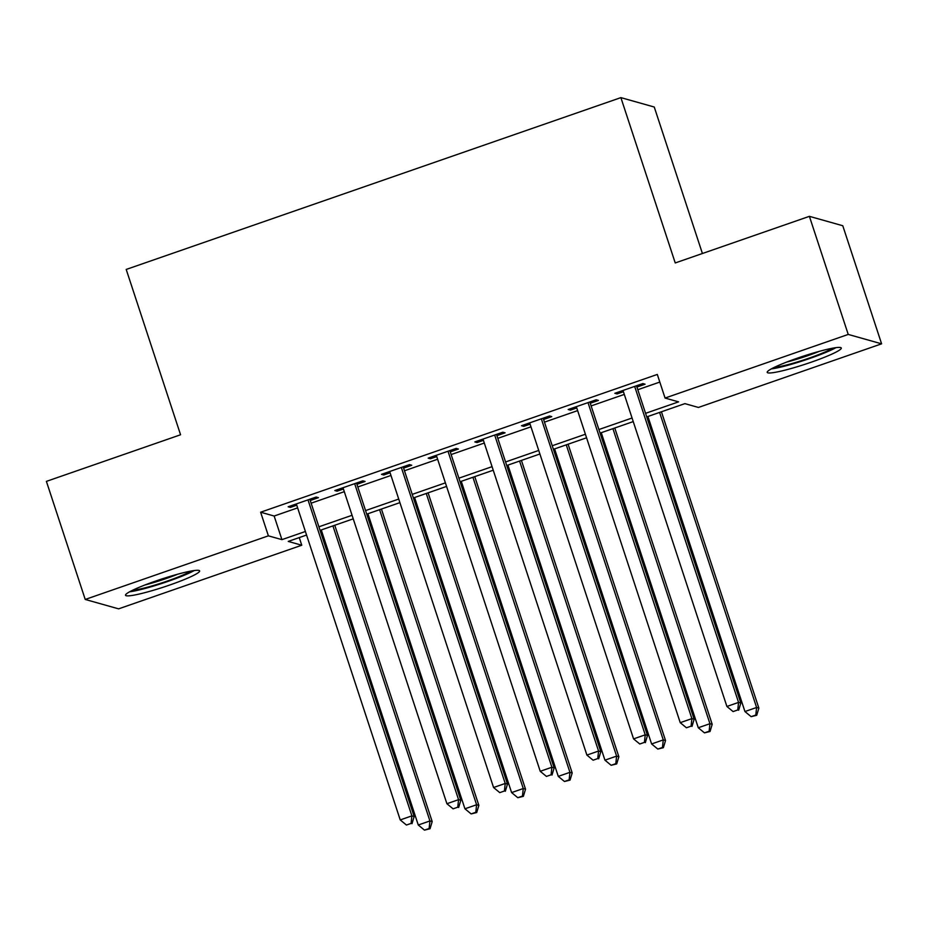 <?xml version="1.0" encoding="UTF-8"?>
<svg xmlns="http://www.w3.org/2000/svg" width="928" height="928" viewBox="0 0 928 928"><rect width="100%" height="100%" fill="white"/><g stroke="black" fill="none" stroke-linecap="round" stroke-linejoin="round"><path stroke-width="1.39" d="M155.544 581.102A38.999 4.13 -18.2 0 1 199.624 570.906A38.999 4.13 -18.2 0 1 169.615 585.069A38.999 4.13 -18.2 0 1 125.524 595.266A38.999 4.13 -18.2 0 1 155.544 581.102M797.21 358.22A38.999 4.13 -18.2 0 1 841.302 348.023A38.999 4.13 -18.2 0 1 811.281 362.175A38.999 4.13 -18.2 0 1 767.201 372.383A38.999 4.13 -18.2 0 1 797.21 358.22M702.415 253.506L654.252 107.022L620.878 97.626L126.208 269.445L180.566 434.768L46.4 481.377L85.225 599.453L268.389 535.839L281.926 539.644L305.393 531.489M620.878 97.626L675.236 262.949L809.402 216.34L842.775 225.736L881.6 343.824L698.436 407.45L684.899 403.634L646.735 416.892M299.257 537.59L301.762 545.235L118.598 608.849L85.225 599.453M310.254 500.505L318.42 497.675L316.17 497.037L288.167 506.769L290.418 507.396L296.751 505.203M356.92 484.3L365.087 481.458L362.836 480.832L334.834 490.552L337.084 491.19L343.418 488.986M403.587 468.095L411.754 465.253L409.503 464.615L381.501 474.347L383.751 474.985L390.085 472.781M450.254 451.878L458.42 449.048L456.17 448.41L428.168 458.13L430.418 458.768L436.752 456.576M496.921 435.673L505.087 432.831L502.837 432.204L474.834 441.925L477.085 442.563L483.418 440.359M543.588 419.456L551.754 416.626L549.504 415.988L521.501 425.72L523.752 426.346L530.085 424.154M590.254 403.251L598.421 400.42L596.17 399.782L568.168 409.503L570.418 410.141L576.752 407.937M645.563 413.331L678.588 401.859L665.063 398.054L657.302 374.436L260.629 512.221L274.154 516.026L297.633 507.871M311.135 503.185L344.3 491.666M357.802 486.968L390.966 475.449M404.469 470.763L437.633 459.244M451.136 454.558L484.3 443.039M497.802 438.341L530.967 426.822M544.469 422.136L577.634 410.617M591.136 405.919L624.3 394.4M637.803 389.714L659.808 382.069M636.921 387.046L645.088 384.204L642.837 383.566L614.835 393.298L617.085 393.936L623.419 391.732M809.402 216.34L848.227 334.428L881.6 343.824M260.629 512.221L268.389 535.839M665.063 398.054L848.227 334.428M318.896 526.802L352.06 515.284M365.562 510.586L398.727 499.067M412.229 494.38L445.394 482.862M458.896 478.175L492.06 466.656M505.563 461.958L538.727 450.44M552.23 445.753L585.394 434.234M598.896 429.536L632.061 418.018M306.565 535.05L288.237 541.418L301.762 545.235M633.232 421.59L600.068 433.109M586.566 437.796L553.401 449.314M539.899 454.001L506.734 465.52M493.232 470.218L460.068 481.736M446.565 486.423L413.401 497.942M399.898 502.64L366.734 514.158M353.232 518.845L320.067 530.364M274.154 516.026L281.926 539.644M616.668 392.66L617.085 393.936M570.001 408.865L570.418 410.141M523.334 425.082L523.752 426.346M476.667 441.287L477.085 442.563M430 457.492L430.418 458.768M383.334 473.709L383.751 474.985M336.667 489.914L337.084 491.19M290 506.131L290.418 507.396M634.671 386.408L738.56 702.403L726.902 706.463L623.001 390.456M636.504 385.77L740.822 703.041L738.56 702.403L737.76 709.955L733.097 711.579L737.76 709.955M738.665 710.21L740.822 703.041M726.902 706.463L733.097 711.579M647.93 416.486L744.94 711.544L756.598 707.484L758.86 708.122L661.432 411.788M755.798 715.036L751.135 716.66L756.703 715.291L755.798 715.036L756.598 707.484L659.588 412.426M751.135 716.66L744.94 711.544M758.86 708.122L756.703 715.291M832.764 348.162A33.756 3.573 -18.2 0 1 809.088 358.138A33.756 3.573 -18.2 0 1 774.161 367.43M786.724 362.059A31.25 3.306 161.8 0 0 807.87 355.644A31.25 3.306 161.8 0 0 819.459 351.294M771.284 368.915A38.756 4.106 161.8 0 0 809.993 358.394A38.756 4.106 161.8 0 0 835.954 347.652M191.087 571.045A33.756 3.573 -18.2 0 1 137.1 589.64A33.756 3.573 -18.2 0 1 132.484 590.312M145.046 584.953A31.25 3.306 161.8 0 0 177.793 574.177M129.618 591.797A38.756 4.106 161.8 0 0 133.504 591.171A38.756 4.106 161.8 0 0 194.277 570.534M588.004 402.613L691.894 718.62L680.236 722.668L576.334 406.673M589.837 401.975L694.156 719.258L691.894 718.62L691.093 726.16L686.43 727.784L691.093 726.16M691.998 726.415L694.156 719.258M680.236 722.668L686.43 727.784M541.337 418.83L645.227 734.825L633.569 738.885L529.668 422.878M543.17 418.192L647.489 735.463L645.227 734.825L644.426 742.377L639.763 744.001L644.426 742.377M645.331 742.632L647.489 735.463M633.569 738.885L639.763 744.001M494.67 435.035L598.56 751.042L586.902 755.09L483.001 439.083M496.503 434.397L600.822 751.668L598.56 751.042L597.76 758.582L593.096 760.206L597.76 758.582M598.664 758.837L600.822 751.668M586.902 755.09L593.096 760.206M448.004 451.252L551.893 767.247L540.235 771.296L436.334 455.3M449.836 450.614L554.155 767.885L551.893 767.247L551.093 774.799L546.43 776.411L551.093 774.799M551.998 775.042L554.155 767.885M540.235 771.296L546.43 776.411M601.263 432.692L698.274 727.749L709.932 723.701L712.194 724.327L614.765 428.005M709.131 731.241L704.468 732.865L710.036 731.496L709.131 731.241L709.932 723.701L612.921 428.643M704.468 732.865L698.274 727.749M712.194 724.327L710.036 731.496M554.596 448.897L651.607 743.954L663.265 739.906L665.527 740.544L568.098 444.21M662.464 747.458L657.801 749.07L663.369 747.701L662.464 747.458L663.265 739.906L566.254 444.848M657.801 749.07L651.607 743.954M665.527 740.544L663.369 747.701M507.929 465.114L604.94 760.171L616.598 756.111L618.86 756.749L521.432 460.427M615.798 763.663L611.134 765.287L616.702 763.918L615.798 763.663L616.598 756.111L519.587 461.065M611.134 765.287L604.94 760.171M618.86 756.749L616.702 763.918M461.262 481.319L558.273 776.376L569.931 772.328L572.193 772.966L474.765 476.632M569.131 779.868L564.468 781.492L570.036 780.123L569.131 779.868L569.931 772.328L472.92 477.27M564.468 781.492L558.273 776.376M572.193 772.966L570.036 780.123M401.337 467.457L505.226 783.452L493.568 787.512L389.667 471.505M403.17 466.819L507.488 784.09L505.226 783.452L504.426 791.004L499.763 792.628L504.426 791.004M505.331 791.259L507.488 784.09M493.568 787.512L499.763 792.628M414.596 497.536L511.606 792.593L523.264 788.533L525.526 789.171L428.098 492.838M522.464 796.085L517.801 797.697L523.369 796.34L522.464 796.085L523.264 788.533L426.254 493.476M517.801 797.697L511.606 792.593M525.526 789.171L523.369 796.34M354.67 483.662L458.56 799.669L446.902 803.718L343 487.722M356.503 483.024L460.822 800.296L458.56 799.669L457.759 807.209L453.096 808.833L457.759 807.209M458.664 807.464L460.822 800.296M446.902 803.718L453.096 808.833M367.929 513.741L464.94 808.798L476.598 804.75L478.86 805.376L381.431 509.054M475.797 812.29L471.134 813.914L476.702 812.545L475.797 812.29L476.598 804.75L379.587 509.692M471.134 813.914L464.94 808.798M478.86 805.376L476.702 812.545M308.003 499.879L411.893 815.874L400.235 819.923L296.334 503.927M309.836 499.241L414.155 816.512L411.893 815.874L411.092 823.426L406.429 825.038L411.092 823.426M411.997 823.681L414.155 816.512M400.235 819.923L406.429 825.038M321.262 529.946L418.273 825.004L429.931 820.955L432.193 821.593L334.764 525.26M429.13 828.507L424.467 830.119L430.035 828.75L429.13 828.507L429.931 820.955L332.92 525.898M424.467 830.119L418.273 825.004M432.193 821.593L430.035 828.75"/></g></svg>
